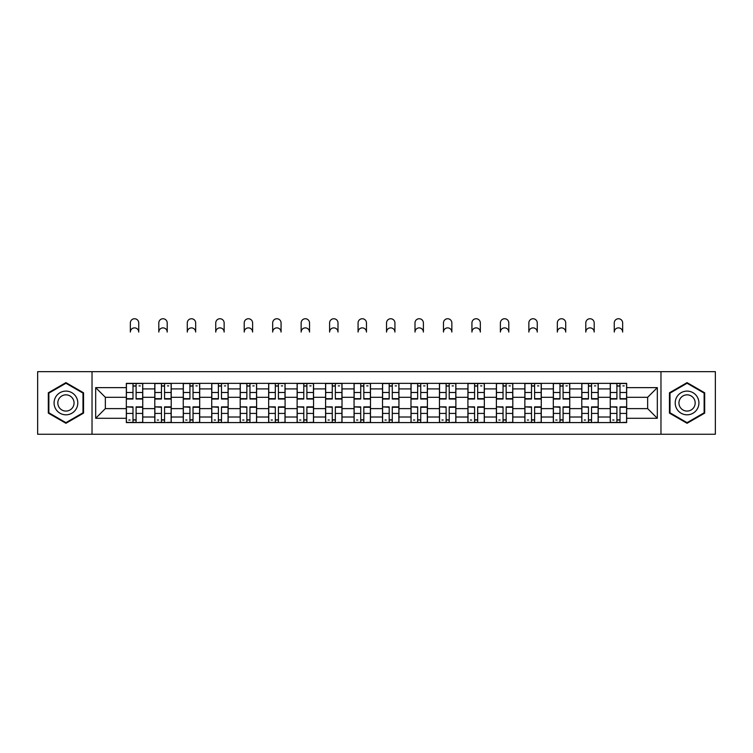 <?xml version="1.0" encoding="UTF-8"?>
<svg xmlns="http://www.w3.org/2000/svg" width="753" height="753" viewBox="0 0 753 753"><rect width="100%" height="100%" fill="white"/><g stroke="black" fill="none" stroke-linecap="round" stroke-linejoin="round"><path stroke-width="1.13" d="M660.974 434.255L715.35 434.255L715.35 371.662L37.65 371.662L37.65 434.255L660.974 434.255L660.974 371.662M154.798 422.574L154.798 388.906L142.75 388.906L142.75 422.574M142.75 388.906L142.75 383.343M154.798 388.906L154.798 383.343M171.223 383.343L171.223 422.574M183.261 422.574L183.261 383.343M199.686 383.343L199.686 422.574M211.725 422.574L211.725 383.343M228.15 383.343L228.15 422.574M240.198 422.574L240.198 383.343M256.613 383.343L256.613 422.574M268.661 422.574L268.661 383.343M285.086 383.343L285.086 422.574M297.124 422.574L297.124 383.343M313.549 383.343L313.549 422.574M325.588 422.574L325.588 383.343M342.013 383.343L342.013 422.574M354.061 422.574L354.061 383.343M370.476 383.343L370.476 422.574M382.524 422.574L382.524 383.343M398.939 383.343L398.939 422.574M410.987 422.574L410.987 383.343M427.412 383.343L427.412 422.574M439.451 422.574L439.451 383.343M455.876 383.343L455.876 422.574M467.914 422.574L467.914 383.343M484.339 383.343L484.339 422.574M496.387 422.574L496.387 383.343M512.802 383.343L512.802 422.574M524.85 422.574L524.85 383.343M541.275 383.343L541.275 422.574M553.314 422.574L553.314 383.343M569.739 383.343L569.739 422.574M581.777 422.574L581.777 383.343M598.202 383.343L598.202 422.574M610.25 422.574L610.25 383.343M610.25 408.615L598.202 408.615M581.777 408.615L569.739 408.615M553.314 408.615L541.275 408.615M524.85 408.615L512.802 408.615M496.387 408.615L484.339 408.615M467.914 408.615L455.876 408.615M439.451 408.615L427.412 408.615M410.987 408.615L398.939 408.615M382.524 408.615L370.476 408.615M354.061 408.615L342.013 408.615M325.588 408.615L313.549 408.615M297.124 408.615L285.086 408.615M268.661 408.615L256.613 408.615M240.198 408.615L228.15 408.615M211.725 408.615L199.686 408.615M183.261 408.615L171.223 408.615M154.798 408.615L142.75 408.615M610.25 397.302L598.202 397.302M581.777 397.302L569.739 397.302M553.314 397.302L541.275 397.302M524.85 397.302L512.802 397.302M496.387 397.302L484.339 397.302M467.914 397.302L455.876 397.302M439.451 397.302L427.412 397.302M410.987 397.302L398.939 397.302M382.524 397.302L370.476 397.302M354.061 397.302L342.013 397.302M325.588 397.302L313.549 397.302M297.124 397.302L285.086 397.302M268.661 397.302L256.613 397.302M240.198 397.302L228.15 397.302M211.725 397.302L199.686 397.302M183.261 397.302L171.223 397.302M154.798 397.302L142.75 397.302M105.345 408.615L126.335 408.615L126.335 397.302L105.345 397.302L105.345 408.615L95.678 418.282L95.678 387.635L126.335 387.635L126.335 397.302M626.665 397.302L626.665 408.615L647.655 408.615L647.655 397.302L626.665 397.302L626.665 383.343L126.335 383.343L126.335 387.635M626.665 387.635L657.322 387.635L657.322 418.282L626.665 418.282L626.665 408.615M126.335 408.615L126.335 422.574L626.665 422.574L626.665 418.282M126.335 418.282L95.678 418.282M92.026 434.255L92.026 371.662M83.545 392.793L65.935 382.628L48.324 392.793L48.324 413.124L65.935 423.29L83.545 413.124L83.545 392.793M704.676 392.793L687.065 382.628L669.455 392.793L669.455 413.124L687.065 423.29L704.676 413.124L704.676 392.793M136.095 419.835L132.989 419.835M132.989 386.082L136.095 386.082M164.559 419.835L161.453 419.835M161.453 386.082L164.559 386.082M193.022 419.835L189.925 419.835M189.925 386.082L193.022 386.082M221.495 419.835L218.389 419.835M218.389 386.082L221.495 386.082M249.958 419.835L246.852 419.835M246.852 386.082L249.958 386.082M278.422 419.835L275.316 419.835M275.316 386.082L278.422 386.082M306.885 419.835L303.788 419.835M303.788 386.082L306.885 386.082M335.349 419.835L332.252 419.835M332.252 386.082L335.349 386.082M363.821 419.835L360.715 419.835M360.715 386.082L363.821 386.082M392.285 419.835L389.179 419.835M389.179 386.082L392.285 386.082M420.748 419.835L417.651 419.835M417.651 386.082L420.748 386.082M449.212 419.835L446.115 419.835M446.115 386.082L449.212 386.082M477.684 419.835L474.578 419.835M474.578 386.082L477.684 386.082M506.148 419.835L503.042 419.835M503.042 386.082L506.148 386.082M534.611 419.835L531.505 419.835M531.505 386.082L534.611 386.082M563.075 419.835L559.978 419.835M559.978 386.082L563.075 386.082M591.547 419.835L588.441 419.835M588.441 386.082L591.547 386.082M620.011 419.835L616.905 419.835M616.905 386.082L620.011 386.082M95.678 387.635L105.345 397.302M647.655 408.615L657.322 418.282M647.655 397.302L657.322 387.635M138.74 332.064A4.198 4.198 0 0 0 134.542 327.875A4.198 4.198 0 0 0 130.344 332.064L130.344 322.943A4.198 4.198 0 0 1 134.542 318.745A4.198 4.198 0 0 1 138.74 322.943L138.74 332.064M136.095 399.034L136.095 383.522L142.665 383.522L142.665 399.034L136.095 399.034M132.989 385.894L136.095 385.894M139.013 385.894L140.293 385.894M132.989 383.522L126.419 383.522L126.419 399.034L132.989 399.034L132.989 383.522L136.095 383.522M132.989 407.269L126.419 406.884L132.989 406.884L132.989 422.395L126.419 422.395L130.071 422.395M126.419 407.269L126.419 422.395M136.095 420.023L132.989 420.023M130.071 420.023L128.791 420.023M139.013 422.395L142.665 422.395L142.665 406.884L136.095 406.884L136.095 422.395L130.344 422.395M142.665 422.395L138.74 422.395M167.204 332.064A4.198 4.198 0 0 0 163.006 327.875A4.198 4.198 0 0 0 158.808 332.064L158.808 322.943A4.198 4.198 0 0 1 163.006 318.745A4.198 4.198 0 0 1 167.204 322.943L167.204 332.064M164.559 399.034L164.559 383.522L171.129 383.522L171.129 399.034L164.559 399.034M161.453 385.894L164.559 385.894M167.477 385.894L168.757 385.894M161.453 383.522L154.892 383.522L154.892 399.034L161.453 399.034L161.453 383.522L164.559 383.522M195.667 332.064A4.198 4.198 0 0 0 191.469 327.875A4.198 4.198 0 0 0 187.281 332.064L187.281 322.943A4.198 4.198 0 0 1 191.469 318.745A4.198 4.198 0 0 1 195.667 322.943L195.667 332.064M193.022 399.034L193.022 383.522L199.592 383.522L199.592 399.034L193.022 399.034M189.925 385.894L193.022 385.894M195.94 385.894L197.22 385.894M189.925 383.522L183.356 383.522L183.356 399.034L189.925 399.034L189.925 383.522L193.022 383.522M55.666 408.888A11.86 11.86 0 0 0 71.864 413.228A11.86 11.86 0 0 0 76.204 397.029A11.86 11.86 0 0 0 60.005 392.69A11.86 11.86 0 0 0 55.666 408.888M58.903 407.015A8.123 8.123 0 0 0 69.991 409.99A8.123 8.123 0 0 0 72.966 398.902A8.123 8.123 0 0 0 61.878 395.927A8.123 8.123 0 0 0 58.903 407.015M65.935 383.258L82.99 393.104L82.99 412.804L65.935 422.659L48.87 412.804L48.87 393.104L65.935 383.258M676.796 408.888A11.86 11.86 0 0 0 692.995 413.228A11.86 11.86 0 0 0 697.334 397.029A11.86 11.86 0 0 0 681.136 392.69A11.86 11.86 0 0 0 676.796 408.888M680.034 407.015A8.123 8.123 0 0 0 691.122 409.99A8.123 8.123 0 0 0 694.097 398.902A8.123 8.123 0 0 0 683.009 395.927A8.123 8.123 0 0 0 680.034 407.015M687.065 383.258L704.13 393.104L704.13 412.804L687.065 422.659L670.01 412.804L670.01 393.104L687.065 383.258M161.453 407.269L154.892 406.884L161.453 406.884L161.453 422.395L154.892 422.395L158.535 422.395M154.892 407.269L154.892 422.395M164.559 420.023L161.453 420.023M158.535 420.023L157.264 420.023M167.477 422.395L171.129 422.395L171.129 406.884L164.559 406.884L164.559 422.395L158.808 422.395M171.129 422.395L167.204 422.395M189.925 407.269L183.356 406.884L189.925 406.884L189.925 422.395L183.356 422.395L187.008 422.395M183.356 407.269L183.356 422.395M193.022 420.023L189.925 420.023M187.008 420.023L185.727 420.023M195.94 422.395L199.592 422.395L199.592 406.884L193.022 406.884L193.022 422.395L187.281 422.395M199.592 422.395L195.667 422.395M224.14 332.064A4.198 4.198 0 0 0 219.942 327.875A4.198 4.198 0 0 0 215.744 332.064L215.744 322.943A4.198 4.198 0 0 1 219.942 318.745A4.198 4.198 0 0 1 224.14 322.943L224.14 332.064M221.495 399.034L221.495 383.522L228.055 383.522L228.055 399.034L221.495 399.034M218.389 385.894L221.495 385.894M224.413 385.894L225.684 385.894M218.389 383.522L211.819 383.522L211.819 399.034L218.389 399.034L218.389 383.522L221.495 383.522M252.603 332.064A4.198 4.198 0 0 0 248.405 327.875A4.198 4.198 0 0 0 244.207 332.064L244.207 322.943A4.198 4.198 0 0 1 248.405 318.745A4.198 4.198 0 0 1 252.603 322.943L252.603 332.064M249.958 399.034L249.958 383.522L256.528 383.522L256.528 399.034L249.958 399.034M246.852 385.894L249.958 385.894M252.876 385.894L254.156 385.894M246.852 383.522L240.282 383.522L240.282 399.034L246.852 399.034L246.852 383.522L249.958 383.522M281.067 332.064A4.198 4.198 0 0 0 276.869 327.875A4.198 4.198 0 0 0 272.671 332.064L272.671 322.943A4.198 4.198 0 0 1 276.869 318.745A4.198 4.198 0 0 1 281.067 322.943L281.067 332.064M278.422 399.034L278.422 383.522L284.992 383.522L284.992 399.034L278.422 399.034M275.316 385.894L278.422 385.894M281.34 385.894L282.62 385.894M275.316 383.522L268.755 383.522L268.755 399.034L275.316 399.034L275.316 383.522L278.422 383.522M218.389 407.269L211.819 406.884L218.389 406.884L218.389 422.395L211.819 422.395L215.471 422.395M211.819 407.269L211.819 422.395M221.495 420.023L218.389 420.023M215.471 420.023L214.191 420.023M224.413 422.395L228.055 422.395L228.055 406.884L221.495 406.884L221.495 422.395L215.744 422.395M228.055 422.395L224.14 422.395M246.852 407.269L240.282 406.884L246.852 406.884L246.852 422.395L240.282 422.395L243.934 422.395M240.282 407.269L240.282 422.395M249.958 420.023L246.852 420.023M243.934 420.023L242.654 420.023M252.876 422.395L256.528 422.395L256.528 406.884L249.958 406.884L249.958 422.395L244.207 422.395M256.528 422.395L252.603 422.395M275.316 407.269L268.755 406.884L275.316 406.884L275.316 422.395L268.755 422.395L272.398 422.395M268.755 407.269L268.755 422.395M278.422 420.023L275.316 420.023M272.398 420.023L271.127 420.023M281.34 422.395L284.992 422.395L284.992 406.884L278.422 406.884L278.422 422.395L272.671 422.395M284.992 422.395L281.067 422.395M309.53 332.064A4.198 4.198 0 0 0 305.332 327.875A4.198 4.198 0 0 0 301.144 332.064L301.144 322.943A4.198 4.198 0 0 1 305.332 318.745A4.198 4.198 0 0 1 309.53 322.943L309.53 332.064M306.885 399.034L306.885 383.522L313.455 383.522L313.455 399.034L306.885 399.034M303.788 385.894L306.885 385.894M309.803 385.894L311.083 385.894M303.788 383.522L297.219 383.522L297.219 399.034L303.788 399.034L303.788 383.522L306.885 383.522M303.788 407.269L297.219 406.884L303.788 406.884L303.788 422.395L297.219 422.395L300.861 422.395M297.219 407.269L297.219 422.395M306.885 420.023L303.788 420.023M300.861 420.023L299.59 420.023M309.803 422.395L313.455 422.395L313.455 406.884L306.885 406.884L306.885 422.395L301.144 422.395M313.455 422.395L309.53 422.395M338.003 332.064A4.198 4.198 0 0 0 333.805 327.875A4.198 4.198 0 0 0 329.607 332.064L329.607 322.943A4.198 4.198 0 0 1 333.805 318.745A4.198 4.198 0 0 1 338.003 322.943L338.003 332.064M335.349 399.034L335.349 383.522L341.918 383.522L341.918 399.034L335.349 399.034M332.252 385.894L335.349 385.894M338.276 385.894L339.547 385.894M332.252 383.522L325.682 383.522L325.682 399.034L332.252 399.034L332.252 383.522L335.349 383.522M332.252 407.269L325.682 406.884L332.252 406.884L332.252 422.395L325.682 422.395L329.334 422.395M325.682 407.269L325.682 422.395M335.349 420.023L332.252 420.023M329.334 420.023L328.054 420.023M338.276 422.395L341.918 422.395L341.918 406.884L335.349 406.884L335.349 422.395L329.607 422.395M341.918 422.395L338.003 422.395M366.466 332.064A4.198 4.198 0 0 0 362.268 327.875A4.198 4.198 0 0 0 358.07 332.064L358.07 322.943A4.198 4.198 0 0 1 362.268 318.745A4.198 4.198 0 0 1 366.466 322.943L366.466 332.064M363.821 399.034L363.821 383.522L370.391 383.522L370.391 399.034L363.821 399.034M360.715 385.894L363.821 385.894M366.739 385.894L368.019 385.894M360.715 383.522L354.145 383.522L354.145 399.034L360.715 399.034L360.715 383.522L363.821 383.522M360.715 407.269L354.145 406.884L360.715 406.884L360.715 422.395L354.145 422.395L357.797 422.395M354.145 407.269L354.145 422.395M363.821 420.023L360.715 420.023M357.797 420.023L356.517 420.023M366.739 422.395L370.391 422.395L370.391 406.884L363.821 406.884L363.821 422.395L358.07 422.395M370.391 422.395L366.466 422.395M394.93 332.064A4.198 4.198 0 0 0 390.732 327.875A4.198 4.198 0 0 0 386.534 332.064L386.534 322.943A4.198 4.198 0 0 1 390.732 318.745A4.198 4.198 0 0 1 394.93 322.943L394.93 332.064M392.285 399.034L392.285 383.522L398.855 383.522L398.855 399.034L392.285 399.034M389.179 385.894L392.285 385.894M395.203 385.894L396.483 385.894M389.179 383.522L382.609 383.522L382.609 399.034L389.179 399.034L389.179 383.522L392.285 383.522M389.179 407.269L382.609 406.884L389.179 406.884L389.179 422.395L382.609 422.395L386.261 422.395M382.609 407.269L382.609 422.395M392.285 420.023L389.179 420.023M386.261 420.023L384.981 420.023M395.203 422.395L398.855 422.395L398.855 406.884L392.285 406.884L392.285 422.395L386.534 422.395M398.855 422.395L394.93 422.395M423.393 332.064A4.198 4.198 0 0 0 419.195 327.875A4.198 4.198 0 0 0 414.997 332.064L414.997 322.943A4.198 4.198 0 0 1 419.195 318.745A4.198 4.198 0 0 1 423.393 322.943L423.393 332.064M420.748 399.034L420.748 383.522L427.318 383.522L427.318 399.034L420.748 399.034M417.651 385.894L420.748 385.894M423.666 385.894L424.946 385.894M417.651 383.522L411.082 383.522L411.082 399.034L417.651 399.034L417.651 383.522L420.748 383.522M417.651 407.269L411.082 406.884L417.651 406.884L417.651 422.395L411.082 422.395L414.724 422.395M411.082 407.269L411.082 422.395M420.748 420.023L417.651 420.023M414.724 420.023L413.453 420.023M423.666 422.395L427.318 422.395L427.318 406.884L420.748 406.884L420.748 422.395L414.997 422.395M427.318 422.395L423.393 422.395M451.856 332.064A4.198 4.198 0 0 0 447.668 327.875A4.198 4.198 0 0 0 443.47 332.064L443.47 322.943A4.198 4.198 0 0 1 447.668 318.745A4.198 4.198 0 0 1 451.856 322.943L451.856 332.064M449.212 399.034L449.212 383.522L455.781 383.522L455.781 399.034L449.212 399.034M446.115 385.894L449.212 385.894M452.139 385.894L453.41 385.894M446.115 383.522L439.545 383.522L439.545 399.034L446.115 399.034L446.115 383.522L449.212 383.522M446.115 407.269L439.545 406.884L446.115 406.884L446.115 422.395L439.545 422.395L443.197 422.395M439.545 407.269L439.545 422.395M449.212 420.023L446.115 420.023M443.197 420.023L441.917 420.023M452.139 422.395L455.781 422.395L455.781 406.884L449.212 406.884L449.212 422.395L443.47 422.395M455.781 422.395L451.856 422.395M480.329 332.064A4.198 4.198 0 0 0 476.131 327.875A4.198 4.198 0 0 0 471.933 332.064L471.933 322.943A4.198 4.198 0 0 1 476.131 318.745A4.198 4.198 0 0 1 480.329 322.943L480.329 332.064M477.684 399.034L477.684 383.522L484.245 383.522L484.245 399.034L477.684 399.034M474.578 385.894L477.684 385.894M480.602 385.894L481.873 385.894M474.578 383.522L468.008 383.522L468.008 399.034L474.578 399.034L474.578 383.522L477.684 383.522M474.578 407.269L468.008 406.884L474.578 406.884L474.578 422.395L468.008 422.395L471.66 422.395M468.008 407.269L468.008 422.395M477.684 420.023L474.578 420.023M471.66 420.023L470.38 420.023M480.602 422.395L484.245 422.395L484.245 406.884L477.684 406.884L477.684 422.395L471.933 422.395M484.245 422.395L480.329 422.395M508.793 332.064A4.198 4.198 0 0 0 504.595 327.875A4.198 4.198 0 0 0 500.397 332.064L500.397 322.943A4.198 4.198 0 0 1 504.595 318.745A4.198 4.198 0 0 1 508.793 322.943L508.793 332.064M506.148 399.034L506.148 383.522L512.718 383.522L512.718 399.034L506.148 399.034M503.042 385.894L506.148 385.894M509.066 385.894L510.346 385.894M503.042 383.522L496.472 383.522L496.472 399.034L503.042 399.034L503.042 383.522L506.148 383.522M503.042 407.269L496.472 406.884L503.042 406.884L503.042 422.395L496.472 422.395L500.124 422.395M496.472 407.269L496.472 422.395M506.148 420.023L503.042 420.023M500.124 420.023L498.844 420.023M509.066 422.395L512.718 422.395L512.718 406.884L506.148 406.884L506.148 422.395L500.397 422.395M512.718 422.395L508.793 422.395M537.256 332.064A4.198 4.198 0 0 0 533.058 327.875A4.198 4.198 0 0 0 528.86 332.064L528.86 322.943A4.198 4.198 0 0 1 533.058 318.745A4.198 4.198 0 0 1 537.256 322.943L537.256 332.064M534.611 399.034L534.611 383.522L541.181 383.522L541.181 399.034L534.611 399.034M531.505 385.894L534.611 385.894M537.529 385.894L538.809 385.894M531.505 383.522L524.945 383.522L524.945 399.034L531.505 399.034L531.505 383.522L534.611 383.522M531.505 407.269L524.945 406.884L531.505 406.884L531.505 422.395L524.945 422.395L528.587 422.395M524.945 407.269L524.945 422.395M534.611 420.023L531.505 420.023M528.587 420.023L527.316 420.023M537.529 422.395L541.181 422.395L541.181 406.884L534.611 406.884L534.611 422.395L528.86 422.395M541.181 422.395L537.256 422.395M565.719 332.064A4.198 4.198 0 0 0 561.531 327.875A4.198 4.198 0 0 0 557.333 332.064L557.333 322.943A4.198 4.198 0 0 1 561.531 318.745A4.198 4.198 0 0 1 565.719 322.943L565.719 332.064M563.075 399.034L563.075 383.522L569.645 383.522L569.645 399.034L563.075 399.034M559.978 385.894L563.075 385.894M565.992 385.894L567.273 385.894M559.978 383.522L553.408 383.522L553.408 399.034L559.978 399.034L559.978 383.522L563.075 383.522M559.978 407.269L553.408 406.884L559.978 406.884L559.978 422.395L553.408 422.395L557.06 422.395M553.408 407.269L553.408 422.395M563.075 420.023L559.978 420.023M557.06 420.023L555.78 420.023M565.992 422.395L569.645 422.395L569.645 406.884L563.075 406.884L563.075 422.395L557.333 422.395M569.645 422.395L565.719 422.395M594.192 332.064A4.198 4.198 0 0 0 589.994 327.875A4.198 4.198 0 0 0 585.796 332.064L585.796 322.943A4.198 4.198 0 0 1 589.994 318.745A4.198 4.198 0 0 1 594.192 322.943L594.192 332.064M591.547 399.034L591.547 383.522L598.108 383.522L598.108 399.034L591.547 399.034M588.441 385.894L591.547 385.894M594.465 385.894L595.736 385.894M588.441 383.522L581.871 383.522L581.871 399.034L588.441 399.034L588.441 383.522L591.547 383.522M588.441 407.269L581.871 406.884L588.441 406.884L588.441 422.395L581.871 422.395L585.523 422.395M581.871 407.269L581.871 422.395M591.547 420.023L588.441 420.023M585.523 420.023L584.243 420.023M594.465 422.395L598.108 422.395L598.108 406.884L591.547 406.884L591.547 422.395L585.796 422.395M598.108 422.395L594.192 422.395M622.656 332.064A4.198 4.198 0 0 0 618.458 327.875A4.198 4.198 0 0 0 614.26 332.064L614.26 322.943A4.198 4.198 0 0 1 618.458 318.745A4.198 4.198 0 0 1 622.656 322.943L622.656 332.064M620.011 399.034L620.011 383.522L626.581 383.522L626.581 399.034L620.011 399.034M616.905 385.894L620.011 385.894M622.929 385.894L624.209 385.894M616.905 383.522L610.335 383.522L610.335 399.034L616.905 399.034L616.905 383.522L620.011 383.522M616.905 407.269L610.335 406.884L616.905 406.884L616.905 422.395L610.335 422.395L613.987 422.395M610.335 407.269L610.335 422.395M620.011 420.023L616.905 420.023M613.987 420.023L612.707 420.023M622.929 422.395L626.581 422.395L626.581 406.884L620.011 406.884L620.011 422.395L614.26 422.395M626.581 422.395L622.656 422.395M581.777 388.906L569.739 388.906M553.314 388.906L541.275 388.906M524.85 388.906L512.802 388.906M496.387 388.906L484.339 388.906M467.914 388.906L455.876 388.906M439.451 388.906L427.412 388.906M410.987 388.906L398.939 388.906M382.524 388.906L370.476 388.906M354.061 388.906L342.013 388.906M325.588 388.906L313.549 388.906M297.124 388.906L285.086 388.906M268.661 388.906L256.613 388.906M240.198 388.906L228.15 388.906M211.725 388.906L199.686 388.906M183.261 388.906L171.223 388.906M610.25 388.906L598.202 388.906M581.777 417.011L569.739 417.011M553.314 417.011L541.275 417.011M524.85 417.011L512.802 417.011M496.387 417.011L484.339 417.011M467.914 417.011L455.876 417.011M439.451 417.011L427.412 417.011M410.987 417.011L398.939 417.011M382.524 417.011L370.476 417.011M354.061 417.011L342.013 417.011M325.588 417.011L313.549 417.011M297.124 417.011L285.086 417.011M268.661 417.011L256.613 417.011M240.198 417.011L228.15 417.011M211.725 417.011L199.686 417.011M183.261 417.011L171.223 417.011M154.798 417.011L142.75 417.011M610.25 417.011L598.202 417.011M136.095 398.648L142.665 398.648M136.095 392.492L142.665 392.492M126.419 398.648L132.989 398.648M126.419 392.492L132.989 392.492M132.989 413.425L126.419 413.425M142.665 407.269L136.095 407.269M142.665 413.425L136.095 413.425M164.559 398.648L171.129 398.648M164.559 392.492L171.129 392.492M154.892 398.648L161.453 398.648M154.892 392.492L161.453 392.492M193.022 398.648L199.592 398.648M193.022 392.492L199.592 392.492M183.356 398.648L189.925 398.648M183.356 392.492L189.925 392.492M161.453 413.425L154.892 413.425M171.129 407.269L164.559 407.269M171.129 413.425L164.559 413.425M189.925 413.425L183.356 413.425M199.592 407.269L193.022 407.269M199.592 413.425L193.022 413.425M221.495 398.648L228.055 398.648M221.495 392.492L228.055 392.492M211.819 398.648L218.389 398.648M211.819 392.492L218.389 392.492M249.958 398.648L256.528 398.648M249.958 392.492L256.528 392.492M240.282 398.648L246.852 398.648M240.282 392.492L246.852 392.492M278.422 398.648L284.992 398.648M278.422 392.492L284.992 392.492M268.755 398.648L275.316 398.648M268.755 392.492L275.316 392.492M218.389 413.425L211.819 413.425M228.055 407.269L221.495 407.269M228.055 413.425L221.495 413.425M246.852 413.425L240.282 413.425M256.528 407.269L249.958 407.269M256.528 413.425L249.958 413.425M275.316 413.425L268.755 413.425M284.992 407.269L278.422 407.269M284.992 413.425L278.422 413.425M306.885 398.648L313.455 398.648M306.885 392.492L313.455 392.492M297.219 398.648L303.788 398.648M297.219 392.492L303.788 392.492M303.788 413.425L297.219 413.425M313.455 407.269L306.885 407.269M313.455 413.425L306.885 413.425M335.349 398.648L341.918 398.648M335.349 392.492L341.918 392.492M325.682 398.648L332.252 398.648M325.682 392.492L332.252 392.492M332.252 413.425L325.682 413.425M341.918 407.269L335.349 407.269M341.918 413.425L335.349 413.425M363.821 398.648L370.391 398.648M363.821 392.492L370.391 392.492M354.145 398.648L360.715 398.648M354.145 392.492L360.715 392.492M360.715 413.425L354.145 413.425M370.391 407.269L363.821 407.269M370.391 413.425L363.821 413.425M392.285 398.648L398.855 398.648M392.285 392.492L398.855 392.492M382.609 398.648L389.179 398.648M382.609 392.492L389.179 392.492M389.179 413.425L382.609 413.425M398.855 407.269L392.285 407.269M398.855 413.425L392.285 413.425M420.748 398.648L427.318 398.648M420.748 392.492L427.318 392.492M411.082 398.648L417.651 398.648M411.082 392.492L417.651 392.492M417.651 413.425L411.082 413.425M427.318 407.269L420.748 407.269M427.318 413.425L420.748 413.425M449.212 398.648L455.781 398.648M449.212 392.492L455.781 392.492M439.545 398.648L446.115 398.648M439.545 392.492L446.115 392.492M446.115 413.425L439.545 413.425M455.781 407.269L449.212 407.269M455.781 413.425L449.212 413.425M477.684 398.648L484.245 398.648M477.684 392.492L484.245 392.492M468.008 398.648L474.578 398.648M468.008 392.492L474.578 392.492M474.578 413.425L468.008 413.425M484.245 407.269L477.684 407.269M484.245 413.425L477.684 413.425M506.148 398.648L512.718 398.648M506.148 392.492L512.718 392.492M496.472 398.648L503.042 398.648M496.472 392.492L503.042 392.492M503.042 413.425L496.472 413.425M512.718 407.269L506.148 407.269M512.718 413.425L506.148 413.425M534.611 398.648L541.181 398.648M534.611 392.492L541.181 392.492M524.945 398.648L531.505 398.648M524.945 392.492L531.505 392.492M531.505 413.425L524.945 413.425M541.181 407.269L534.611 407.269M541.181 413.425L534.611 413.425M563.075 398.648L569.645 398.648M563.075 392.492L569.645 392.492M553.408 398.648L559.978 398.648M553.408 392.492L559.978 392.492M559.978 413.425L553.408 413.425M569.645 407.269L563.075 407.269M569.645 413.425L563.075 413.425M591.547 398.648L598.108 398.648M591.547 392.492L598.108 392.492M581.871 398.648L588.441 398.648M581.871 392.492L588.441 392.492M588.441 413.425L581.871 413.425M598.108 407.269L591.547 407.269M598.108 413.425L591.547 413.425M620.011 398.648L626.581 398.648M620.011 392.492L626.581 392.492M610.335 398.648L616.905 398.648M610.335 392.492L616.905 392.492M616.905 413.425L610.335 413.425M626.581 407.269L620.011 407.269M626.581 413.425L620.011 413.425"/></g></svg>
